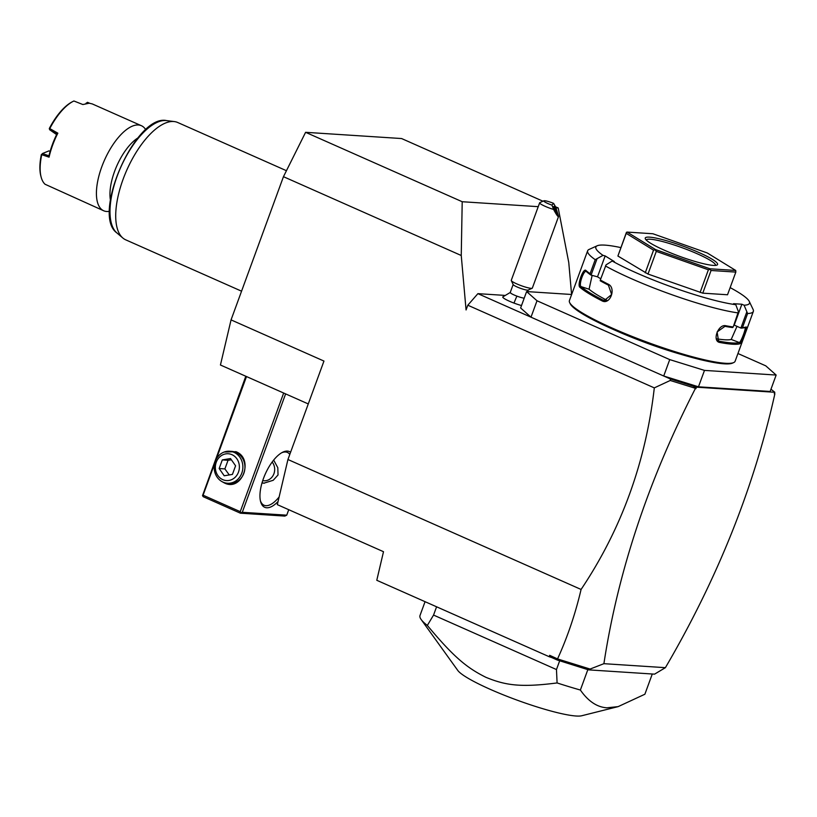 <?xml version="1.0" encoding="UTF-8"?>
<svg xmlns="http://www.w3.org/2000/svg" width="817" height="817" viewBox="0 0 817 817"><rect width="100%" height="100%" fill="white"/><g stroke="black" fill="none" stroke-linecap="round" stroke-linejoin="round"><path stroke-width="1.23" d="M308.275 403.935L220.437 365.005L231.058 319.886L283.458 176.686L305.599 132.313L401.586 138.543L542.958 201.217M283.458 176.686L461.248 255.496L466.068 309.96L467.804 305.211L477.904 293.65L504.385 295.366M231.058 319.886L323.961 361.063L287.931 459.511L581.081 589.455C621.4 529.293 645.808 462.095 654.305 387.881L467.804 305.211M556.009 207.824L558.205 207.967L568.755 262.482L571.594 294.488M477.904 293.65L530.999 317.18L520.623 307.968L526.618 291.567L537.004 300.768L669.726 359.603L704.479 370.397L776.15 375.054L765.774 365.842L737.945 353.516M524.208 298.174A8.017 1.123 20.1 0 1 516.916 296.122A14.44 0.899 110.6 0 0 513.995 303.087A13.48 1.889 -159.9 0 1 502.833 296.888L510.492 292.333M513.995 303.087A13.48 1.889 20.1 0 0 521.512 305.538M654.305 387.881L670.226 380.477L670.44 378.986L663.721 376.014L669.726 359.603M537.004 300.768L530.999 317.18L663.721 376.014L698.474 386.809L704.479 370.397M571.645 294.488L526.618 291.567M698.474 386.809L770.145 391.466L776.15 375.054M681 354.353A77.002 10.764 -159.9 0 1 615.181 330.272M620.726 247.571A81.812 11.438 20.1 0 0 597.176 245.784L589.067 249.451A88.226 12.337 20.1 0 0 587.637 250.778L569.408 300.605A88.226 12.337 20.1 0 0 569.633 302.545L570.215 303.75A87.266 12.204 20.1 0 0 635.442 338.636A87.266 12.204 20.1 0 0 724.138 363.82A87.266 12.204 20.1 0 0 732.471 363.126L733.686 362.574A88.226 12.337 20.1 0 0 735.116 361.247L753.345 311.42A88.226 12.337 20.1 0 0 753.111 309.48L749.291 301.453A81.812 11.438 20.1 0 0 730.143 287.615M569.633 302.545A88.226 12.337 20.1 0 0 635.595 337.809A88.226 12.337 20.1 0 0 725.261 363.279A88.226 12.337 20.1 0 0 733.686 362.574M749.291 301.453A81.812 11.438 20.1 0 1 744.083 305.211L747.616 313.534L742.49 327.556A88.226 12.337 20.1 0 0 745.982 327.066C748.29 325.646 741.836 343.293 739.865 343.773A88.226 12.337 -159.9 0 1 732.246 344.192A88.226 12.337 -159.9 0 1 719.828 342.476L719.491 341.24A87.266 12.204 20.1 0 0 739.314 342.527L731.215 339.443L736.995 326.34M747.616 313.534A88.226 12.337 20.1 0 0 753.345 311.42M746.718 312.155L740.886 328.066L742.49 327.556M744.083 305.211L741.867 304.23L734.228 325.115L740.886 328.066M741.019 328.107A87.266 12.204 20.1 0 0 744.777 327.617L745.002 327.617M745.982 327.066L744.777 327.617C746.891 326.32 741.08 342.2 739.314 342.527L739.865 343.773M719.828 342.476C711.77 341.343 718.225 323.695 725.935 325.769A88.226 12.337 20.1 0 0 733.217 326.953L738.405 311.614L735.77 304.68L733.554 303.689L741.867 304.23M587.637 250.778A88.226 12.337 20.1 0 0 595.225 259.683L603.007 255.364L605.152 255.925L597.513 276.81L590.926 275.074L590.088 273.705L595.225 259.683M735.77 304.68A81.812 11.438 20.1 0 1 612.188 261.011L606.061 264.861L600.332 279.996A88.226 12.337 20.1 0 0 608.103 284.132C616.58 287.758 610.146 305.435 601.986 300.83A88.226 12.337 -159.9 0 1 579.866 287.237C576.945 285.031 583.409 267.373 585.983 270.529A88.226 12.337 20.1 0 0 590.088 273.705M605.458 265.974A88.226 12.337 20.1 0 0 738.343 312.931M725.935 325.769L724.955 326.33A87.266 12.204 20.1 0 0 732.604 327.566L733.217 326.953M608.103 284.132L608.399 285.143A87.266 12.204 20.1 0 1 600.209 280.782L600.332 279.996M601.986 300.83L602.936 300.064A87.266 12.204 -159.9 0 1 581.061 286.614C578.405 284.725 584.216 268.834 586.524 271.693A87.266 12.204 20.1 0 0 590.926 275.074M608.399 285.143L611.657 294.508L604.314 300.513L602.936 300.064L605.795 300.513M579.866 287.237L581.061 286.614L589.077 289.218A78.606 10.989 20.1 0 0 606.837 300.258M585.983 270.529L586.167 271.489M591.059 275.125L596.88 259.214M597.176 245.784A81.812 11.438 20.1 0 0 603.007 255.364M612.188 261.011L614.333 261.563L605.152 255.925M702.763 293.16L711.066 270.488L735.831 272.092L727.528 294.763L702.763 293.16L648.004 274.052L617.907 256.027L626.445 232.324L627.088 232.079L655.591 249.594L709.912 268.783L735.729 270.468L707.236 252.943L652.906 233.754L627.088 232.079M592.131 275.411L589.077 289.218M600.771 278.811L597.513 276.81M700.098 292.466L708.39 269.794L710.014 269.365L711.066 270.488M648.004 274.052L656.296 251.381L708.39 269.794M710.014 269.365L709.912 268.783M645.246 272.827L653.539 250.155L655.591 249.594M655.203 249.992L656.296 251.381M626.445 232.324L626.21 233.356L653.539 250.155M617.907 256.027L626.21 233.356M735.831 272.092L735.729 270.468M713.261 265.392A38.501 5.382 -159.9 0 1 674.137 254.271A38.501 5.382 -159.9 0 1 645.359 238.881A38.501 5.382 -159.9 0 1 649.556 237.144A38.501 5.382 -159.9 0 1 693.623 250.247A38.501 5.382 -159.9 0 1 716.938 265.086A38.501 5.382 -159.9 0 1 713.261 265.392M646.237 240.035A36.898 5.157 -159.9 0 1 650.332 239.228A36.898 5.157 -159.9 0 1 690.059 250.758A36.898 5.157 -159.9 0 1 715.529 265.392M716.703 338.8A78.606 10.989 20.1 0 0 731.215 339.443M717.683 340.27L719.491 341.24L718.521 340.903L717.112 331.947L724.955 326.33M670.44 378.986L696.462 387.176L774.812 392.272L770.972 389.209M774.557 392.957L774.873 393.804L774.261 393.763L774.812 392.272M549.657 655.316L557.715 658.992L590.099 669.052L603.906 663.68L665.395 667.673L654.56 674.148L588.516 669.858L557.276 660.024L551.802 657.593L549.657 655.316L549.32 656.766L376.78 580.284L383.5 551.7L277.32 504.64L287.931 459.511M665.395 667.673C717.561 578.579 754.05 487.289 774.873 393.804M557.592 658.829C567.488 637.097 575.321 613.976 581.081 589.455M670.226 380.477L695.032 388.187L694.899 387.023L695.91 388.667L695.032 388.187M603.906 663.68C617.856 572.094 648.33 480.416 695.308 388.626M557.276 660.024L557.715 658.992M551.802 657.593L549.32 656.766M590.099 669.052L588.516 669.858M582.848 667.959L589.66 669.399M696.462 387.176L695.91 388.667M692.418 385.818L694.899 387.023M436.584 606.796L433.551 615.078L556.469 669.552L557.092 682.941A120.313 16.83 20.1 0 0 580.376 690.038L587.842 669.634M580.376 690.038C588.199 701.262 597.043 707.185 606.898 707.808L618.142 706.623L644.879 694.236L652.283 673.994M433.551 615.078L427.342 625.434A120.313 16.83 -159.9 0 1 421.163 619.531A120.313 16.83 -159.9 0 1 420.009 615.487L425.065 601.68M556.469 669.552L559.686 660.769M421.163 619.531L457.755 670.41A67.372 9.426 20.1 0 0 509.563 697.309A67.372 9.426 20.1 0 0 576.128 716.009A67.372 9.426 20.1 0 0 581.694 715.763L618.142 706.623M557.092 682.941C520.368 687.669 505.396 685.3 485.89 677.313C467.355 668.04 454.385 657.889 427.342 625.434M283.662 393.028L240.249 511.667L203.086 495.194L202.504 495.664L245.805 376.249M203.086 495.194L214.554 463.842M216.311 459.031L246.499 376.555M224.185 452.036L235.97 451.689C254.301 458.694 242.128 491.957 224.501 483.01L222.255 481.764M240.249 511.667L240.995 512.729L242.292 512.3L285.613 393.896M288.738 509.696L286.726 515.18L242.292 512.3M278.056 501.526A30.474 12.96 -66.1 0 1 266.689 507.776A30.474 12.96 -66.1 0 1 260.592 501.556A30.474 12.96 -66.1 0 1 265.208 474.177A30.474 12.96 -66.1 0 1 282.396 452.373A30.474 12.96 -66.1 0 1 287.431 451.096A30.474 12.96 -66.1 0 1 290.586 452.271M286.726 515.18L284.857 516.089L240.412 513.199L240.995 512.729M202.504 495.664L203.249 496.726L240.412 513.199M279.118 496.971A28.871 12.286 -66.1 0 1 265.913 505.692A28.871 12.286 -66.1 0 1 264.034 505.243A28.871 12.286 -66.1 0 1 260.378 500.647M281.569 452.822A28.871 12.286 -66.1 0 1 285.562 451.995A28.871 12.286 -66.1 0 1 287.441 452.444A28.871 12.286 -66.1 0 1 289.8 454.426M262.002 482.949L263.82 483.194L273.215 480.284L278.025 474.973L277.811 467.722L273.664 460.073M262.717 480.631A11.234 10.039 93.7 0 0 273.93 473.707A11.234 10.039 -86.3 0 0 272.163 462.024M262.073 482.724A13.634 12.194 -86.3 0 0 264.351 483.225M231.64 451.372A16.044 14.349 93.7 0 1 236.052 452.465A16.044 14.349 93.7 0 1 243.864 473.257A16.044 14.349 93.7 0 1 229.557 483.388L227.494 483.245A16.044 14.349 93.7 0 1 215.259 461.36A16.044 14.349 -86.3 0 1 229.577 451.239L231.64 451.372M229.577 451.239A16.044 14.349 -86.3 0 1 241.801 473.125A16.044 14.349 93.7 0 1 227.494 483.245M238.482 472.093A13.44 12.01 -86.3 0 0 231.946 454.671A13.44 12.01 -86.3 0 0 216.25 462.238A13.44 12.01 93.7 0 0 222.796 479.661A13.44 12.01 93.7 0 0 238.482 472.093M224.215 475.78L219.16 468.529L222.306 459.92L230.517 458.551L235.582 465.802L232.426 474.411L224.215 475.78M219.16 468.529L224.889 468.907L228.045 460.288L231.395 459.808M229.271 474.943L224.889 468.907M222.306 459.92L228.045 460.288M516.916 296.122A8.017 1.123 -159.9 0 1 510.237 292.486L513.178 284.449M511.289 280.609A11.234 1.573 -159.9 0 0 520.603 285.45A11.234 1.573 20.1 0 0 532.173 288.248L528.119 290.076A8.017 1.123 20.1 0 1 519.857 288.084A8.017 1.123 -159.9 0 1 513.199 284.622L511.289 280.609A11.234 1.573 -159.9 0 1 511.258 280.364L539.649 202.8A11.234 1.573 -159.9 0 1 539.833 202.626L543.877 200.798A8.017 1.123 20.1 0 0 551.945 205.098L553.62 203.372A8.017 1.123 20.1 0 0 543.877 200.798M532.173 288.248A11.234 1.573 20.1 0 0 532.347 288.074L558.562 216.464L555.774 207.232L553.62 203.372M551.945 205.098L553.599 209.458A11.234 1.573 -159.9 0 1 548.993 207.886A11.234 1.573 -159.9 0 1 539.649 202.8M553.599 209.458C556.418 214.748 558.072 217.087 558.562 216.464M557.163 213.676A4.014 0.572 65.6 0 0 555.948 209.714A4.014 0.572 65.6 0 0 553.814 206.395A4.014 0.572 65.6 0 0 553.793 206.415A4.014 0.572 65.6 0 0 554.998 210.388A4.014 0.572 65.6 0 0 557.133 213.697A4.014 0.572 65.6 0 0 557.163 213.676M461.248 255.496L462.208 201.728L538.229 206.67M462.208 201.728L305.599 132.313M558.205 207.967L555.529 206.783M241.556 291.179L125.736 239.841A64.165 27.298 -66.1 0 1 122.805 237.982A64.165 27.298 -66.1 0 1 126.421 170.967A64.165 27.298 -66.1 0 1 173.582 121.508A64.165 27.298 -66.1 0 1 174.399 121.59A64.165 27.298 -66.1 0 1 177.749 122.519L286.44 170.702M145.753 129.729A46.518 19.792 -66.1 0 0 141.392 125.706A46.518 19.792 -66.1 0 0 138.369 124.981A46.518 19.792 113.9 0 0 101.757 166.882A46.518 19.792 113.9 0 0 103.688 210.766A46.518 19.792 113.9 0 0 106.71 211.491A46.518 19.792 -66.1 0 0 109.611 211.286M50.143 151.319L48.887 150.9L42.413 153.545L41.749 154.689A46.518 19.792 113.9 0 0 41.126 177.064A46.518 19.792 113.9 0 0 45.037 184.244L103.688 210.766M41.749 154.689L49.071 157.17A46.518 19.792 113.9 0 1 57.854 133.171L49.776 128.596A46.518 19.792 113.9 0 1 73.081 101.39A46.518 19.792 113.9 0 1 73.898 100.991L82.874 104.535L89.267 103.208L92.29 103.933L141.392 125.706M89.625 103.238L87.501 102.329L85.928 103.504M56.628 134.611L49.663 129.74L49.776 128.596M73.081 101.39L72.11 101.89A45.558 19.383 -66.1 0 0 49.337 128.463L49.326 128.943M57.854 133.171L56.986 133.865L49.663 129.74M56.986 133.876A45.558 19.383 113.9 0 0 48.969 155.802L49.071 157.17M41.749 154.607L42.413 153.545L48.969 155.802M41.381 154.464A45.558 19.383 113.9 0 0 40.85 176.012A45.558 19.383 113.9 0 0 40.993 176.523M87.399 102.35L86.408 103.402M86.653 102.922L86.081 103.187M87.49 103.248L86.684 102.901M174.399 121.59L166.617 120.599A61.908 26.328 113.9 0 0 120.691 167.414A61.908 26.328 113.9 0 0 116.841 232.886L122.805 237.982M137.94 137.92A40.104 17.055 113.9 0 0 114.554 171.468A40.104 17.055 113.9 0 0 110.418 200.002M528.221 290.035L527.639 291.628M166.617 120.599C136.051 113.614 91.147 214.922 116.841 232.886M40.85 176.012L41.126 177.064"/></g></svg>
